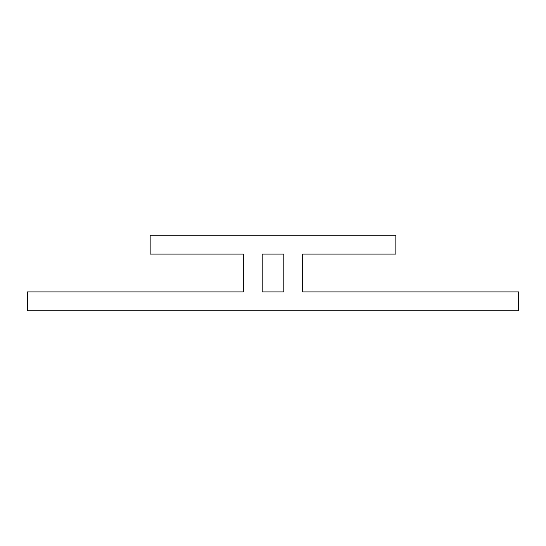 <?xml version="1.0" encoding="UTF-8"?>
<svg xmlns="http://www.w3.org/2000/svg" width="546" height="546" viewBox="0 0 546 546"><rect width="100%" height="100%" fill="white"/><g stroke="black" fill="none" stroke-linecap="round" stroke-linejoin="round"><path stroke-width="0.82" d="M262.189 254.102L262.189 291.898L283.811 291.898L283.811 254.102L262.189 254.102M243.291 291.898L243.291 254.102L150.15 254.102L150.15 235.203L395.85 235.203L395.85 254.102L302.709 254.102L302.709 291.898L518.7 291.898L518.7 310.797L27.3 310.797L27.3 291.898L243.291 291.898"/></g></svg>
